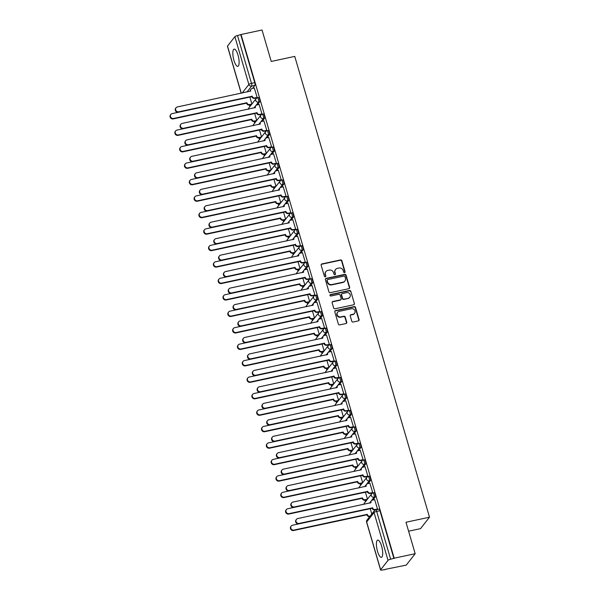 <?xml version="1.0" encoding="UTF-8"?>
<svg xmlns="http://www.w3.org/2000/svg" width="600" height="600" viewBox="0 0 600 600"><rect width="100%" height="100%" fill="white"/><g stroke="black" fill="none" stroke-linecap="round" stroke-linejoin="round"><path stroke-width="0.9" d="M344.565 272.625A0.772 0.72 38.1 0 0 345.082 271.748L341.858 260.737A1.11 1.028 38.1 0 0 340.522 259.928L321.885 263.925A1.11 1.028 38.1 0 0 321.15 265.185L324.368 276.188A0.772 0.72 38.1 0 0 325.702 276.51A0.772 0.72 38.1 0 0 325.822 275.88L325.403 274.455A3.548 3.292 38.1 0 1 327.75 270.428L329.303 270.097A3.548 3.292 38.1 0 1 333.585 272.7L333.998 274.125A0.772 0.72 38.1 0 0 335.332 274.447A0.772 0.72 38.1 0 0 335.452 273.81L335.032 272.385A3.548 3.292 38.1 0 1 337.38 268.358L338.933 268.028A3.548 3.292 38.1 0 1 343.215 270.63L343.627 272.055A0.772 0.72 38.1 0 0 344.565 272.625M344.805 272.528A0.772 0.72 38.1 0 0 344.82 272.077L341.603 261.067A1.11 1.028 38.1 0 0 340.26 260.257L321.623 264.255A1.11 1.028 38.1 0 0 321.202 264.457M325.545 276.66A0.772 0.72 38.1 0 0 325.56 276.21L325.403 274.455M335.175 274.59A0.772 0.72 38.1 0 0 335.19 274.147L335.032 272.385M381.585 546.112A8.812 2.61 -102.1 0 0 377.7 540.097A8.812 2.61 -102.1 0 0 377.513 551.31A8.812 2.61 -102.1 0 0 381.397 557.332A8.812 2.61 -102.1 0 0 381.585 546.112M238.013 55.133A8.812 2.61 -102.1 0 0 234.127 49.117A8.812 2.61 -102.1 0 0 233.94 60.33A8.812 2.61 -102.1 0 0 237.825 66.345A8.812 2.61 -102.1 0 0 238.013 55.133M351.78 321.202A1.11 1.028 38.1 0 0 353.123 322.013L358.35 320.888A1.11 1.028 38.1 0 0 359.085 319.635L355.507 307.41A1.11 1.028 38.1 0 0 354.173 306.593L335.528 310.597A1.11 1.028 38.1 0 0 334.8 311.85L338.37 324.075A1.11 1.028 38.1 0 0 339.712 324.892L346.028 323.535A1.11 1.028 38.1 0 0 346.763 322.275L345.233 317.048A1.11 1.028 38.1 0 0 343.89 316.23L340.763 316.905A2.963 2.752 38.1 0 1 337.612 312.3A2.963 2.752 38.1 0 1 339.142 311.362L351.413 308.73A2.963 2.752 38.1 0 1 354.555 313.327A2.963 2.752 38.1 0 1 353.032 314.272L350.985 314.707A1.11 1.028 38.1 0 0 350.25 315.968L351.78 321.202M241.042 34.508L262.035 30L271.237 61.455L294.757 56.4L429.502 517.2L405.982 522.248L415.178 553.702L394.185 558.202L241.042 34.508L237.517 35.543L251.498 83.347A2.257 0.667 77.9 0 1 251.587 86.13L246.983 92.01M348.93 288.675A1.11 1.028 38.1 0 0 349.657 287.415L346.087 275.19A1.11 1.028 38.1 0 0 344.745 274.373L326.108 278.377A1.11 1.028 38.1 0 0 325.38 279.63L328.95 291.855A1.11 1.028 38.1 0 0 330.293 292.673L348.93 288.675M350.798 291.3L354.375 303.525A1.11 1.028 38.1 0 1 353.64 304.785L335.002 308.782A1.11 1.028 38.1 0 1 333.66 307.965L332.13 302.737A1.11 1.028 38.1 0 1 332.865 301.478L340.425 299.858A1.11 1.028 38.1 0 0 341.16 298.597L340.14 295.125A1.11 1.028 38.1 0 0 338.805 294.315L330.938 296.002A0.772 0.72 38.1 0 1 330.112 294.795A0.772 0.72 38.1 0 1 330.51 294.555L349.455 290.483A1.11 1.028 38.1 0 1 350.798 291.3L354.375 303.525M415.178 553.702L406.23 565.125L385.162 569.37M249.36 104.977L249.847 106.642M254.175 121.44L254.663 123.105M258.99 137.903L259.478 139.567M263.805 154.373L264.293 156.038M270.772 170.37L268.597 170.843L269.108 172.5M273.435 187.297L273.923 188.962M278.25 203.76L278.737 205.425M285.218 219.765L283.043 220.23L283.553 221.895M287.88 236.692L288.368 238.358M292.695 253.155L293.183 254.82M297.51 269.625L297.99 271.29M302.317 286.087L302.805 287.752M309.293 302.085L307.11 302.558L307.62 304.215M311.947 319.013L312.435 320.678M316.763 335.483L317.25 337.147M323.73 351.48L321.555 351.952L322.065 353.61M326.392 368.407L326.88 370.072M333.36 384.412L331.185 384.877L331.695 386.543M336.022 401.34L336.51 403.005M340.837 417.803L341.325 419.467M345.653 434.265L346.14 435.93M350.468 450.735L350.955 452.4M357.435 466.732L355.26 467.205L355.77 468.862M360.097 483.66L360.585 485.325M364.913 500.123L365.4 501.787M408.6 531.195L420.555 528.63L429.502 517.2M394.185 558.202L390.653 559.237A2.257 0.517 163.7 0 0 388.028 560.362L380.64 569.79A2.257 0.517 163.7 0 0 380.58 569.97A2.257 0.517 163.7 0 0 382.23 570L385.237 569.632M240.788 34.838L254.767 82.65A2.257 0.667 77.9 0 1 254.858 85.425L252.525 88.41M241.178 93.255L227.438 46.267A2.257 0.517 -16.3 0 1 227.498 46.088L234.885 36.66A2.257 0.517 -16.3 0 1 237.517 35.543M256.74 97.852L257.153 97.433L254.295 88.028M261.555 114.315L261.968 113.895L259.11 104.498M266.37 130.778L266.782 130.358L263.925 120.96M271.185 147.24L271.597 146.82L268.74 137.422M276 163.71L276.413 163.29L273.555 153.892M280.808 180.172L281.228 179.752L278.37 170.355M285.623 196.635L286.043 196.215L283.185 186.817M290.438 213.105L290.858 212.678L288 203.28M295.252 229.567L295.673 229.147L292.815 219.75M300.067 246.03L300.487 245.61L297.63 236.212M304.882 262.493L305.295 262.072L302.445 252.675M309.697 278.962L310.11 278.543L307.26 269.145M314.513 295.425L314.925 295.005L312.067 285.608M319.327 311.888L319.74 311.468L316.882 302.07M324.142 328.358L324.555 327.93L321.697 318.532M328.957 344.82L329.37 344.4L326.513 335.002M333.772 361.282L334.185 360.862L331.327 351.465M338.587 377.745L339 377.325L336.142 367.928M343.403 394.215L343.815 393.795L340.957 384.39M348.218 410.678L348.63 410.257L345.772 400.86M353.032 427.14L353.445 426.72L350.587 417.322M357.847 443.603L358.26 443.183L355.403 433.785M362.663 460.072L363.075 459.653L360.218 450.255M367.47 476.535L367.89 476.115L365.032 466.717M372.285 492.998L372.705 492.577L369.847 483.18M377.1 509.467L377.52 509.04L374.663 499.643M372.832 493.065A2.257 0.667 77.9 0 1 372.975 492.967L374.138 492.72A2.257 0.667 -102.1 0 1 375.202 494.52A2.257 0.667 -102.1 0 1 375.225 497.04L372.885 500.025M374.76 499.62L372.51 500.107A2.257 2.093 38.1 0 0 371.355 500.827L371.01 501.255A2.257 2.093 -141.9 0 0 370.635 502.92L370.612 502.928M368.017 476.603A2.257 0.667 77.9 0 1 368.16 476.505L369.322 476.257A2.257 0.667 -102.1 0 1 370.388 478.058A2.257 0.667 -102.1 0 1 370.41 480.577L368.07 483.562M365.82 486.435L365.798 486.457A2.257 2.093 -141.9 0 1 366.195 484.793L366.54 484.357A2.257 2.093 38.1 0 0 366.21 486.202L292.935 502.095A2.595 2.407 38.1 0 0 291.585 505.8A2.595 2.407 38.1 0 0 294.36 506.947L367.718 491.377A2.257 2.093 38.1 0 0 370.447 493.035L370.11 493.47A2.257 2.093 -141.9 0 1 367.38 491.812L294.022 507.382A2.595 2.407 -141.9 0 1 291.263 503.355L291.6 502.92M363.202 460.14A2.257 0.667 77.9 0 1 363.345 460.043L364.507 459.787A2.257 0.667 -102.1 0 1 365.572 461.595A2.257 0.667 -102.1 0 1 365.595 464.107L363.255 467.1M365.13 466.695L362.888 467.175A2.257 2.093 38.1 0 0 361.725 467.895L361.388 468.33A2.257 2.093 -141.9 0 0 361.005 469.995L360.983 469.995M358.388 443.67A2.257 0.667 77.9 0 1 358.53 443.572L359.692 443.325A2.257 0.667 -102.1 0 1 360.757 445.132A2.257 0.667 -102.1 0 1 360.78 447.645L358.44 450.63M356.19 453.51L356.175 453.533A2.257 2.093 -141.9 0 1 356.572 451.86L356.91 451.433A2.257 2.093 38.1 0 0 356.58 453.278L283.312 469.17A2.595 2.407 38.1 0 0 281.955 472.875A2.595 2.407 38.1 0 0 284.73 474.022L358.087 458.445A2.257 2.093 38.1 0 0 360.817 460.103L360.48 460.537A2.257 2.093 -141.9 0 1 357.75 458.88L284.392 474.457A2.595 2.407 -141.9 0 1 281.632 470.423L281.97 469.995M353.572 427.207A2.257 0.667 77.9 0 1 353.715 427.11L354.877 426.862A2.257 0.667 -102.1 0 1 355.942 428.662A2.257 0.667 -102.1 0 1 355.965 431.183L353.625 434.168M351.375 437.048L351.36 437.07A2.257 2.093 -141.9 0 1 351.757 435.397L352.095 434.963A2.257 2.093 38.1 0 0 351.765 436.815L278.498 452.7A2.595 2.407 38.1 0 0 277.14 456.405A2.595 2.407 38.1 0 0 279.915 457.56L353.272 441.982A2.257 2.093 38.1 0 0 356.002 443.64L355.665 444.075A2.257 2.093 -141.9 0 1 352.935 442.418L279.577 457.987A2.595 2.407 -141.9 0 1 276.817 453.96L277.163 453.525M348.757 410.745A2.257 0.667 77.9 0 1 348.9 410.647L350.062 410.4A2.257 0.667 -102.1 0 1 351.127 412.2A2.257 0.667 -102.1 0 1 351.15 414.72L348.81 417.705M343.942 394.283A2.257 0.667 77.9 0 1 344.085 394.185L345.248 393.93A2.257 0.667 -102.1 0 1 346.312 395.737A2.257 0.667 -102.1 0 1 346.335 398.25L344.002 401.243M341.745 404.115L341.73 404.138A2.257 2.093 -141.9 0 1 342.127 402.472L342.465 402.037A2.257 2.093 38.1 0 0 342.135 403.882L268.868 419.775A2.595 2.407 38.1 0 0 267.51 423.48A2.595 2.407 38.1 0 0 270.285 424.627L343.642 409.058A2.257 2.093 38.1 0 0 346.373 410.715L346.035 411.143A2.257 2.093 -141.9 0 1 343.305 409.485L269.947 425.062A2.595 2.407 -141.9 0 1 267.188 421.035L267.532 420.6M339.127 377.812A2.257 0.667 77.9 0 1 339.27 377.715L340.433 377.468A2.257 0.667 -102.1 0 1 341.498 379.267A2.257 0.667 -102.1 0 1 341.52 381.788L339.188 384.772M334.312 361.35A2.257 0.667 77.9 0 1 334.455 361.252L335.618 361.005A2.257 0.667 -102.1 0 1 336.683 362.805A2.257 0.667 -102.1 0 1 336.712 365.325L334.373 368.31M329.498 344.888A2.257 0.667 77.9 0 1 329.64 344.79L330.803 344.543A2.257 0.667 -102.1 0 1 331.868 346.343A2.257 0.667 -102.1 0 1 331.897 348.862L329.558 351.847M327.3 354.72L327.285 354.743A2.257 2.093 -141.9 0 1 327.683 353.077L328.02 352.642A2.257 2.093 38.1 0 0 327.69 354.487L254.423 370.38A2.595 2.407 38.1 0 0 253.065 374.085A2.595 2.407 38.1 0 0 255.84 375.233L329.205 359.663A2.257 2.093 38.1 0 0 331.928 361.32L331.59 361.755A2.257 2.093 -141.9 0 1 328.86 360.09L255.502 375.668A2.595 2.407 -141.9 0 1 252.75 371.64L253.087 371.205M324.683 328.425A2.257 0.667 77.9 0 1 324.825 328.32L325.987 328.072A2.257 0.667 -102.1 0 1 327.053 329.88A2.257 0.667 -102.1 0 1 327.082 332.392L324.743 335.377M319.868 311.955A2.257 0.667 77.9 0 1 320.01 311.858L321.173 311.61A2.257 0.667 -102.1 0 1 322.237 313.41A2.257 0.667 -102.1 0 1 322.267 315.93L319.928 318.915M317.67 321.795L317.655 321.817A2.257 2.093 -141.9 0 1 318.053 320.145L318.39 319.71A2.257 2.093 38.1 0 0 318.06 321.562L244.792 337.447A2.595 2.407 38.1 0 0 243.435 341.153A2.595 2.407 38.1 0 0 246.21 342.308L319.575 326.73A2.257 2.093 38.1 0 0 322.298 328.388L321.96 328.822A2.257 2.093 -141.9 0 1 319.23 327.165L245.873 342.735A2.595 2.407 -141.9 0 1 243.12 338.707L243.458 338.272M315.053 295.493A2.257 0.667 77.9 0 1 315.202 295.395L316.358 295.147A2.257 0.667 -102.1 0 1 317.423 296.947A2.257 0.667 -102.1 0 1 317.452 299.468L315.112 302.452M310.237 279.03A2.257 0.667 77.9 0 1 310.388 278.933L311.543 278.678A2.257 0.667 -102.1 0 1 312.615 280.485A2.257 0.667 -102.1 0 1 312.638 282.998L310.298 285.99M305.43 262.56A2.257 0.667 77.9 0 1 305.572 262.462L306.728 262.215A2.257 0.667 -102.1 0 1 307.8 264.022A2.257 0.667 -102.1 0 1 307.822 266.535L305.483 269.52M307.358 269.123L305.108 269.603A2.257 2.093 38.1 0 0 303.945 270.322L303.608 270.75A2.257 2.093 -141.9 0 0 303.233 272.415L303.21 272.423M300.615 246.097A2.257 0.667 77.9 0 1 300.757 246L301.913 245.752A2.257 0.667 -102.1 0 1 302.985 247.553A2.257 0.667 -102.1 0 1 303.007 250.072L300.668 253.058M302.543 252.653L300.293 253.14A2.257 2.093 38.1 0 0 299.13 253.853L298.793 254.288A2.257 2.093 -141.9 0 0 298.418 255.952L298.395 255.96M295.8 229.635A2.257 0.667 77.9 0 1 295.942 229.538L297.097 229.29A2.257 0.667 -102.1 0 1 298.17 231.09A2.257 0.667 -102.1 0 1 298.192 233.61L295.853 236.595M293.603 239.468L293.58 239.49A2.257 2.093 -141.9 0 1 293.978 237.825L294.322 237.39A2.257 2.093 38.1 0 0 293.985 239.235L220.718 255.127A2.595 2.407 38.1 0 0 219.36 258.832A2.595 2.407 38.1 0 0 222.142 259.98L295.5 244.41A2.257 2.093 38.1 0 0 298.23 246.067L297.885 246.502A2.257 2.093 -141.9 0 1 295.163 244.837L221.798 260.415A2.595 2.407 -141.9 0 1 219.045 256.388L219.382 255.952M290.985 213.173A2.257 0.667 77.9 0 1 291.127 213.075L292.29 212.82A2.257 0.667 -102.1 0 1 293.355 214.627A2.257 0.667 -102.1 0 1 293.377 217.14L291.038 220.125M292.913 219.728L290.663 220.208A2.257 2.093 38.1 0 0 289.507 220.928L289.163 221.362A2.257 2.093 -141.9 0 0 288.788 223.02L288.765 223.028M286.17 196.702A2.257 0.667 77.9 0 1 286.312 196.605L287.475 196.358A2.257 0.667 -102.1 0 1 288.54 198.157A2.257 0.667 -102.1 0 1 288.562 200.678L286.222 203.663M288.097 203.257L285.847 203.745A2.257 2.093 38.1 0 0 284.692 204.465L284.347 204.892A2.257 2.093 -141.9 0 0 283.972 206.558L283.95 206.565M281.355 180.24A2.257 0.667 77.9 0 1 281.498 180.142L282.66 179.895A2.257 0.667 -102.1 0 1 283.725 181.695A2.257 0.667 -102.1 0 1 283.748 184.215L281.407 187.2M279.157 190.072L279.135 190.095A2.257 2.093 -141.9 0 1 279.532 188.43L279.877 187.995A2.257 2.093 38.1 0 0 279.548 189.84L206.272 205.733A2.595 2.407 38.1 0 0 204.923 209.438A2.595 2.407 38.1 0 0 207.697 210.593L281.055 195.015A2.257 2.093 38.1 0 0 283.785 196.673L283.447 197.108A2.257 2.093 -141.9 0 1 280.718 195.45L207.36 211.02A2.595 2.407 -141.9 0 1 204.6 206.993L204.938 206.558M276.54 163.778A2.257 0.667 77.9 0 1 276.683 163.68L277.845 163.425A2.257 0.667 -102.1 0 1 278.91 165.233A2.257 0.667 -102.1 0 1 278.933 167.745L276.593 170.738M278.468 170.333L276.225 170.812A2.257 2.093 38.1 0 0 275.062 171.532L274.725 171.968A2.257 2.093 -141.9 0 0 274.343 173.632L274.327 173.632M271.725 147.308A2.257 0.667 77.9 0 1 271.868 147.21L273.03 146.962A2.257 0.667 -102.1 0 1 274.095 148.77A2.257 0.667 -102.1 0 1 274.118 151.282L271.778 154.267M269.528 157.148L269.513 157.17A2.257 2.093 -141.9 0 1 269.91 155.498L270.248 155.07A2.257 2.093 38.1 0 0 269.918 156.915L196.65 172.808A2.595 2.407 38.1 0 0 195.292 176.512A2.595 2.407 38.1 0 0 198.067 177.66L271.425 162.083A2.257 2.093 38.1 0 0 274.155 163.74L273.817 164.175A2.257 2.093 -141.9 0 1 271.087 162.517L197.73 178.095A2.595 2.407 -141.9 0 1 194.97 174.06L195.315 173.632M266.91 130.845A2.257 0.667 77.9 0 1 267.053 130.748L268.215 130.5A2.257 0.667 -102.1 0 1 269.28 132.3A2.257 0.667 -102.1 0 1 269.303 134.82L266.962 137.805M264.712 140.685L264.697 140.708A2.257 2.093 -141.9 0 1 265.095 139.035L265.433 138.6A2.257 2.093 38.1 0 0 265.103 140.453L191.835 156.337A2.595 2.407 38.1 0 0 190.477 160.042A2.595 2.407 38.1 0 0 193.252 161.197L266.61 145.62A2.257 2.093 38.1 0 0 269.34 147.278L269.002 147.712A2.257 2.093 -141.9 0 1 266.272 146.055L192.915 161.625A2.595 2.407 -141.9 0 1 190.155 157.597L190.5 157.163M262.095 114.382A2.257 0.667 77.9 0 1 262.237 114.285L263.4 114.038A2.257 0.667 -102.1 0 1 264.465 115.837A2.257 0.667 -102.1 0 1 264.487 118.358L262.147 121.343M257.28 97.92A2.257 0.667 77.9 0 1 257.423 97.823L258.585 97.567A2.257 0.667 -102.1 0 1 259.65 99.375A2.257 0.667 -102.1 0 1 259.673 101.887L257.34 104.88M255.083 107.752L255.067 107.775A2.257 2.093 -141.9 0 1 255.465 106.11L255.803 105.675A2.257 2.093 38.1 0 0 255.472 107.52L182.205 123.413A2.595 2.407 38.1 0 0 180.847 127.118A2.595 2.407 38.1 0 0 183.623 128.265L256.98 112.695A2.257 2.093 38.1 0 0 259.71 114.352L259.373 114.78A2.257 2.093 -141.9 0 1 256.642 113.123L183.285 128.7A2.595 2.407 -141.9 0 1 180.525 124.672L180.87 124.238M251.91 104.01L249.833 96.922M393.923 558.54L379.942 510.728A2.257 0.667 -102.1 0 0 378.952 509.183L375.675 509.888A2.257 0.667 77.9 0 1 376.673 511.433L390.653 559.237M256.725 120.472L254.647 113.385M261.54 136.935L259.462 129.847M266.355 153.405L264.278 146.31M271.17 169.868L269.093 162.78M275.985 186.33L273.907 179.243M280.8 202.8L278.722 195.705M285.615 219.263L283.538 212.175M290.423 235.725L288.353 228.638M295.237 252.188L293.168 245.1M300.053 268.657L297.983 261.562M304.868 285.12L302.798 278.032M309.683 301.582L307.612 294.495M314.498 318.053L312.428 310.957M319.312 334.515L317.243 327.42M324.127 350.978L322.058 343.89M328.942 367.44L326.873 360.353M333.757 383.91L331.688 376.815M338.572 400.373L336.495 393.285M343.388 416.835L341.31 409.748M348.202 433.298L346.125 426.21M353.017 449.768L350.94 442.673M357.832 466.23L355.755 459.143M362.647 482.692L360.57 475.605M367.462 499.162L365.385 492.067M371.798 513.99L370.2 508.537M335.55 269.49L335.295 269.82A3.548 3.292 38.1 0 0 334.77 272.722M325.92 271.553L325.665 271.89A3.548 3.292 38.1 0 0 325.14 274.785M349.35 288.472A1.11 1.028 38.1 0 0 349.403 287.745L345.825 275.52A1.11 1.028 38.1 0 0 344.49 274.71L325.853 278.707A1.11 1.028 38.1 0 0 325.425 278.91M344.97 276.638A0.772 0.72 38.1 0 0 344.032 276.067L327.675 279.585A0.772 0.72 38.1 0 0 327.157 280.462L327.6 281.962A3.548 3.292 38.1 0 0 331.882 284.565L343.065 282.165A3.548 3.292 38.1 0 0 345.413 278.145L344.97 276.638M327.278 279.825L327.015 280.163A0.772 0.72 38.1 0 0 326.903 280.793L327.157 280.462M344.888 281.04L344.625 281.377A3.548 3.292 38.1 0 1 342.803 282.502L331.62 284.903A3.548 3.292 38.1 0 1 327.337 282.3L326.903 280.793M354.06 304.582A1.11 1.028 38.1 0 0 354.112 303.855M340.995 299.505L340.733 299.835A1.11 1.028 38.1 0 1 340.163 300.188L332.603 301.808A1.11 1.028 38.1 0 0 332.183 302.01M350.535 291.63A1.11 1.028 38.1 0 0 349.2 290.82L330.248 294.885A0.772 0.72 38.1 0 0 330.007 294.983M348.27 298.17A2.963 2.752 38.1 0 0 349.815 293.94A2.963 2.752 38.1 0 0 346.65 292.627L342.322 293.558A1.11 1.028 38.1 0 0 341.595 294.817L342.608 298.282A1.11 1.028 38.1 0 0 343.942 299.1L348.007 298.507A2.963 2.752 38.1 0 0 349.53 297.562L349.793 297.233M341.752 293.91L341.49 294.24A1.11 1.028 38.1 0 0 341.332 295.147L341.595 294.817M348.007 298.507L343.68 299.43A1.11 1.028 38.1 0 1 342.345 298.62L341.332 295.147M354.555 313.327L354.293 313.665A2.963 2.752 38.1 0 1 352.77 314.603L350.722 315.045A1.11 1.028 38.1 0 0 350.303 315.24M337.612 312.3L337.35 312.638A2.963 2.752 38.1 0 0 340.5 317.235L340.763 316.905M346.447 323.332A1.11 1.028 38.1 0 0 346.5 322.612L344.97 317.377A1.11 1.028 38.1 0 0 343.627 316.567L340.5 317.235M358.77 320.692A1.11 1.028 38.1 0 0 358.822 319.965L355.245 307.74A1.11 1.028 38.1 0 0 353.91 306.93L335.272 310.928A1.11 1.028 38.1 0 0 334.853 311.13M251.513 104.512L249.337 104.977A2.257 2.093 -141.9 0 1 246.608 103.32L246.952 102.892A2.257 2.093 38.1 0 0 249.675 104.55L251.85 104.078M245.475 97.852L172.17 113.61A2.595 2.407 38.1 0 0 170.812 117.315A2.595 2.407 38.1 0 0 173.587 118.462L246.9 102.727M246.562 103.163L173.25 118.898A2.595 2.407 -141.9 0 1 170.498 114.87L170.835 114.435M254.4 88.012L252.15 88.492A2.257 2.093 38.1 0 0 250.657 91.058L177.39 106.95A2.595 2.407 38.1 0 0 176.032 110.648A2.595 2.407 38.1 0 0 178.808 111.802L252.173 96.225A2.257 2.093 38.1 0 0 254.895 97.882L254.558 98.317A2.257 2.093 -141.9 0 1 251.827 96.66L178.47 112.238A2.595 2.407 -141.9 0 1 175.71 108.203L176.055 107.775M256.837 97.83L254.558 98.317M250.275 91.305A2.257 2.093 -141.9 0 1 250.65 89.64L250.987 89.213M257.145 97.403L254.895 97.882M252.12 96.067L251.782 96.502M256.327 120.975L254.153 121.448A2.257 2.093 -141.9 0 1 251.423 119.79L251.767 119.355A2.257 2.093 38.1 0 0 254.49 121.012L256.665 120.547M250.29 114.323L176.985 130.072A2.595 2.407 38.1 0 0 175.627 133.778A2.595 2.407 38.1 0 0 178.403 134.925L251.715 119.198M251.377 119.632L178.065 135.36A2.595 2.407 -141.9 0 1 175.312 131.333L175.65 130.898M261.142 137.445L258.968 137.91A2.257 2.093 -141.9 0 1 256.237 136.252L256.575 135.817A2.257 2.093 38.1 0 0 259.305 137.475L261.48 137.01M255.105 130.785L181.8 146.535A2.595 2.407 38.1 0 0 180.442 150.24A2.595 2.407 38.1 0 0 183.218 151.395L256.53 135.66M256.192 136.095L182.88 151.83A2.595 2.407 -141.9 0 1 180.12 147.795L180.465 147.36M261.653 114.292L259.373 114.78M259.215 104.475L256.965 104.955A2.257 2.093 38.1 0 0 255.803 105.675M261.96 113.865L259.71 114.352M256.935 112.53L256.597 112.965M264.03 120.938L261.78 121.417A2.257 2.093 38.1 0 0 260.288 123.983L187.02 139.875A2.595 2.407 38.1 0 0 185.663 143.58A2.595 2.407 38.1 0 0 188.438 144.727L261.795 129.157A2.257 2.093 38.1 0 0 264.525 130.815L264.188 131.25A2.257 2.093 -141.9 0 1 261.457 129.593L188.1 145.163A2.595 2.407 -141.9 0 1 185.34 141.135L185.685 140.7M266.468 130.755L264.188 131.25M259.905 124.238A2.257 2.093 -141.9 0 1 260.28 122.573L260.618 122.137M266.775 130.335L264.525 130.815M261.75 129L261.413 129.428M265.957 153.907L263.782 154.373A2.257 2.093 -141.9 0 1 261.053 152.715L261.39 152.28A2.257 2.093 38.1 0 0 264.12 153.945L266.295 153.472M259.92 147.248L186.615 163.005A2.595 2.407 38.1 0 0 185.257 166.71A2.595 2.407 38.1 0 0 188.032 167.858L261.345 152.123M261.007 152.558L187.695 168.292A2.595 2.407 -141.9 0 1 184.935 164.257L185.28 163.83M268.935 170.407L268.597 170.843A2.257 2.093 -141.9 0 1 265.868 169.178L266.205 168.75A2.257 2.093 38.1 0 0 268.935 170.407L271.11 169.942M264.735 163.71L191.43 179.468A2.595 2.407 38.1 0 0 190.072 183.172A2.595 2.407 38.1 0 0 192.847 184.32L266.16 168.593M265.822 169.02L192.51 184.755A2.595 2.407 -141.9 0 1 189.75 180.727L190.095 180.292M275.587 186.84L273.413 187.305A2.257 2.093 -141.9 0 1 270.683 185.648L271.02 185.212A2.257 2.093 38.1 0 0 273.75 186.87L275.925 186.405M269.55 180.18L196.245 195.93A2.595 2.407 38.1 0 0 194.888 199.635A2.595 2.407 38.1 0 0 197.663 200.79L270.975 185.055M270.638 185.49L197.325 201.218A2.595 2.407 -141.9 0 1 194.565 197.19L194.91 196.755M271.282 147.225L269.002 147.712M268.845 137.4L266.595 137.887A2.257 2.093 38.1 0 0 265.433 138.6M271.59 146.797L269.34 147.278M266.565 145.462L266.228 145.898M276.097 163.688L273.817 164.175M273.66 153.87L271.41 154.35A2.257 2.093 38.1 0 0 270.248 155.07M276.405 163.26L274.155 163.74M271.38 161.925L271.043 162.36M275.062 171.532A2.257 2.093 38.1 0 0 274.733 173.377L201.465 189.27A2.595 2.407 38.1 0 0 200.108 192.975A2.595 2.407 38.1 0 0 202.882 194.123L276.24 178.553A2.257 2.093 38.1 0 0 278.97 180.21L278.632 180.637A2.257 2.093 -141.9 0 1 275.903 178.98L202.545 194.558A2.595 2.407 -141.9 0 1 199.785 190.53L200.123 190.095M280.913 180.15L278.632 180.637M281.22 179.722L278.97 180.21M276.195 178.395L275.858 178.822M280.403 203.303L278.228 203.767A2.257 2.093 -141.9 0 1 275.498 202.11L275.835 201.675A2.257 2.093 38.1 0 0 278.565 203.333L280.74 202.868M274.365 196.642L201.06 212.4A2.595 2.407 38.1 0 0 199.702 216.097A2.595 2.407 38.1 0 0 202.478 217.252L275.79 201.517M275.452 201.952L202.14 217.688A2.595 2.407 -141.9 0 1 199.38 213.653L199.718 213.225M285.728 196.612L283.447 197.108M283.282 186.795L281.04 187.282A2.257 2.093 38.1 0 0 279.877 187.995M286.035 196.192L283.785 196.673M281.01 194.858L280.673 195.292M283.38 219.803L283.043 220.23A2.257 2.093 -141.9 0 1 280.312 218.572L280.65 218.145A2.257 2.093 38.1 0 0 283.38 219.803L285.555 219.33M279.18 213.105L205.868 228.862A2.595 2.407 38.1 0 0 204.517 232.567A2.595 2.407 38.1 0 0 207.292 233.715L280.605 217.98M280.267 218.415L206.955 234.15A2.595 2.407 -141.9 0 1 204.195 230.123L204.532 229.688M284.692 204.465A2.257 2.093 38.1 0 0 284.355 206.31L211.087 222.195A2.595 2.407 38.1 0 0 209.73 225.9A2.595 2.407 38.1 0 0 212.513 227.055L285.87 211.478A2.257 2.093 38.1 0 0 288.6 213.135L288.255 213.57A2.257 2.093 -141.9 0 1 285.532 211.913L212.167 227.49A2.595 2.407 -141.9 0 1 209.415 223.455L209.752 223.02M290.543 213.083L288.255 213.57M290.85 212.655L288.6 213.135M285.825 211.32L285.487 211.755M290.032 236.228L287.858 236.7A2.257 2.093 -141.9 0 1 285.127 235.042L285.465 234.608A2.257 2.093 38.1 0 0 288.195 236.265L290.37 235.8M283.995 229.575L210.683 245.325A2.595 2.407 38.1 0 0 209.333 249.03A2.595 2.407 38.1 0 0 212.108 250.178L285.42 234.45M285.082 234.877L211.763 250.612A2.595 2.407 -141.9 0 1 209.01 246.585L209.347 246.15M289.507 220.928A2.257 2.093 38.1 0 0 289.17 222.772L215.903 238.665A2.595 2.407 38.1 0 0 214.545 242.37A2.595 2.407 38.1 0 0 217.327 243.517L290.685 227.94A2.257 2.093 38.1 0 0 293.415 229.605L293.07 230.032A2.257 2.093 -141.9 0 1 290.347 228.375L216.983 243.952A2.595 2.407 -141.9 0 1 214.23 239.925L214.567 239.49M295.358 229.545L293.07 230.032M295.665 229.118L293.415 229.605M290.64 227.782L290.303 228.218M294.847 252.697L292.665 253.163A2.257 2.093 -141.9 0 1 289.942 251.505L290.28 251.07A2.257 2.093 38.1 0 0 293.01 252.728L295.185 252.263M288.81 246.038L215.498 261.788A2.595 2.407 38.1 0 0 214.14 265.493A2.595 2.407 38.1 0 0 216.923 266.647L290.235 250.913M289.897 251.347L216.577 267.075A2.595 2.407 -141.9 0 1 213.825 263.048L214.163 262.612M300.173 246.007L297.885 246.502M297.728 236.19L295.478 236.67A2.257 2.093 38.1 0 0 294.322 237.39M300.472 245.58L298.23 246.067M295.455 244.252L295.118 244.68M299.663 269.16L297.48 269.625A2.257 2.093 -141.9 0 1 294.757 267.968L295.095 267.532A2.257 2.093 38.1 0 0 297.825 269.19L300 268.725M293.625 262.5L220.312 278.257A2.595 2.407 38.1 0 0 218.955 281.962A2.595 2.407 38.1 0 0 221.737 283.11L295.05 267.375M294.712 267.81L221.392 283.545A2.595 2.407 -141.9 0 1 218.64 279.51L218.978 279.082M299.13 253.853A2.257 2.093 38.1 0 0 298.8 255.697L225.532 271.59A2.595 2.407 38.1 0 0 224.175 275.295A2.595 2.407 38.1 0 0 226.958 276.45L300.315 260.873A2.257 2.093 38.1 0 0 303.045 262.53L302.7 262.965A2.257 2.093 -141.9 0 1 299.978 261.308L226.612 276.877A2.595 2.407 -141.9 0 1 223.86 272.85L224.197 272.415M304.987 262.478L302.7 262.965M305.288 262.05L303.045 262.53M300.27 260.715L299.933 261.15M304.478 285.623L302.295 286.087A2.257 2.093 -141.9 0 1 299.572 284.43L299.91 284.002A2.257 2.093 38.1 0 0 302.64 285.66L304.815 285.188M298.44 278.962L225.127 294.72A2.595 2.407 38.1 0 0 223.77 298.425A2.595 2.407 38.1 0 0 226.553 299.572L299.865 283.845M299.528 284.272L226.208 300.007A2.595 2.407 -141.9 0 1 223.455 295.98L223.792 295.545M303.945 270.322A2.257 2.093 38.1 0 0 303.615 272.168L230.347 288.06A2.595 2.407 38.1 0 0 228.99 291.765A2.595 2.407 38.1 0 0 231.765 292.913L305.13 277.335A2.257 2.093 38.1 0 0 307.86 278.993L307.515 279.428A2.257 2.093 -141.9 0 1 304.793 277.77L231.428 293.347A2.595 2.407 -141.9 0 1 228.675 289.312L229.013 288.885M309.803 278.94L307.515 279.428M310.103 278.513L307.86 278.993M305.085 277.178L304.74 277.612M307.455 302.123L307.11 302.558A2.257 2.093 -141.9 0 1 304.388 300.9L304.725 300.465A2.257 2.093 38.1 0 0 307.455 302.123L309.63 301.657M303.255 295.433L229.942 311.183A2.595 2.407 38.1 0 0 228.585 314.888A2.595 2.407 38.1 0 0 231.36 316.043L304.68 300.308M304.343 300.743L231.022 316.47A2.595 2.407 -141.9 0 1 228.27 312.442L228.608 312.007M312.173 285.585L309.923 286.065A2.257 2.093 38.1 0 0 308.43 288.63L235.163 304.522A2.595 2.407 38.1 0 0 233.805 308.228A2.595 2.407 38.1 0 0 236.58 309.375L309.945 293.805A2.257 2.093 38.1 0 0 312.668 295.462L312.33 295.89A2.257 2.093 -141.9 0 1 309.608 294.233L236.243 309.81A2.595 2.407 -141.9 0 1 233.49 305.782L233.827 305.347M314.618 295.403L312.33 295.89M308.048 288.877A2.257 2.093 -141.9 0 1 308.423 287.22L308.76 286.785M314.918 294.975L312.668 295.462M309.9 293.64L309.555 294.075M314.108 318.555L311.925 319.02A2.257 2.093 -141.9 0 1 309.202 317.362L309.54 316.928A2.257 2.093 38.1 0 0 312.263 318.585L314.445 318.12M308.07 311.895L234.757 327.645A2.595 2.407 38.1 0 0 233.4 331.35A2.595 2.407 38.1 0 0 236.175 332.505L309.495 316.77M309.15 317.205L235.837 332.94A2.595 2.407 -141.9 0 1 233.085 328.905L233.423 328.478M316.987 302.048L314.737 302.535A2.257 2.093 38.1 0 0 313.245 305.093L239.978 320.985A2.595 2.407 38.1 0 0 238.62 324.69A2.595 2.407 38.1 0 0 241.395 325.837L314.76 310.267A2.257 2.093 38.1 0 0 317.483 311.925L317.145 312.36A2.257 2.093 -141.9 0 1 314.423 310.702L241.058 326.272A2.595 2.407 -141.9 0 1 238.305 322.245L238.642 321.81M319.433 311.865L317.145 312.36M312.862 305.347A2.257 2.093 -141.9 0 1 313.237 303.683L313.575 303.248M319.733 311.445L317.483 311.925M314.715 310.11L314.37 310.538M318.915 335.017L316.74 335.483A2.257 2.093 -141.9 0 1 314.017 333.825L314.355 333.39A2.257 2.093 38.1 0 0 317.077 335.055L319.26 334.582M312.885 328.358L239.572 344.115A2.595 2.407 38.1 0 0 238.215 347.82A2.595 2.407 38.1 0 0 240.99 348.968L314.31 333.233M313.965 333.668L240.653 349.403A2.595 2.407 -141.9 0 1 237.9 345.375L238.237 344.94M324.248 328.335L321.96 328.822M321.803 318.51L319.553 318.998A2.257 2.093 38.1 0 0 318.39 319.71M324.548 327.907L322.298 328.388M319.53 326.572L319.185 327.007M321.892 351.517L321.555 351.952A2.257 2.093 -141.9 0 1 318.832 350.295L319.17 349.86A2.257 2.093 38.1 0 0 321.892 351.517L324.075 351.053M317.692 344.82L244.388 360.577A2.595 2.407 38.1 0 0 243.03 364.282A2.595 2.407 38.1 0 0 245.805 365.43L319.125 349.702M318.78 350.13L245.468 365.865A2.595 2.407 -141.9 0 1 242.715 361.837L243.053 361.403M326.618 334.98L324.368 335.46A2.257 2.093 38.1 0 0 322.875 338.025L249.608 353.918A2.595 2.407 38.1 0 0 248.25 357.623A2.595 2.407 38.1 0 0 251.025 358.77L324.39 343.192A2.257 2.093 38.1 0 0 327.112 344.85L326.775 345.285A2.257 2.093 -141.9 0 1 324.045 343.627L250.688 359.205A2.595 2.407 -141.9 0 1 247.935 355.17L248.272 354.743M329.062 344.798L326.775 345.285M322.493 338.272A2.257 2.093 -141.9 0 1 322.868 336.608L323.205 336.18M329.362 344.37L327.112 344.85M324.345 343.035L324 343.47M328.545 367.95L326.37 368.415A2.257 2.093 -141.9 0 1 323.64 366.757L323.985 366.322A2.257 2.093 38.1 0 0 326.707 367.98L328.89 367.515M322.507 361.29L249.202 377.04A2.595 2.407 38.1 0 0 247.845 380.745A2.595 2.407 38.1 0 0 250.62 381.9L323.94 366.165M323.595 366.6L250.282 382.327A2.595 2.407 -141.9 0 1 247.53 378.3L247.868 377.865M333.87 361.26L331.59 361.755M331.433 351.442L329.183 351.923A2.257 2.093 38.1 0 0 328.02 352.642M334.178 360.832L331.928 361.32M329.153 359.505L328.815 359.933M331.522 384.442L331.185 384.877A2.257 2.093 -141.9 0 1 328.455 383.22L328.8 382.785A2.257 2.093 38.1 0 0 331.522 384.442L333.705 383.978M327.322 377.752L254.017 393.51A2.595 2.407 38.1 0 0 252.66 397.215A2.595 2.407 38.1 0 0 255.435 398.362L328.748 382.627M328.41 383.062L255.097 398.798A2.595 2.407 -141.9 0 1 252.345 394.763L252.683 394.335M336.248 367.905L333.998 368.392A2.257 2.093 38.1 0 0 332.505 370.95L259.237 386.842A2.595 2.407 38.1 0 0 257.88 390.548A2.595 2.407 38.1 0 0 260.655 391.702L334.02 376.125A2.257 2.093 38.1 0 0 336.743 377.782L336.405 378.218A2.257 2.093 -141.9 0 1 333.675 376.56L260.317 392.13A2.595 2.407 -141.9 0 1 257.565 388.103L257.903 387.668M338.685 377.722L336.405 378.218M332.123 371.205A2.257 2.093 -141.9 0 1 332.498 369.54L332.835 369.105M338.993 377.303L336.743 377.782M333.968 375.968L333.63 376.403M338.175 400.875L336 401.34A2.257 2.093 -141.9 0 1 333.27 399.683L333.615 399.255A2.257 2.093 38.1 0 0 336.337 400.912L338.513 400.44M332.138 394.215L258.832 409.972A2.595 2.407 38.1 0 0 257.475 413.678A2.595 2.407 38.1 0 0 260.25 414.825L333.562 399.09M333.225 399.525L259.913 415.26A2.595 2.407 -141.9 0 1 257.16 411.232L257.498 410.798M341.062 384.375L338.812 384.855A2.257 2.093 38.1 0 0 337.32 387.42L264.053 403.312A2.595 2.407 38.1 0 0 262.695 407.01A2.595 2.407 38.1 0 0 265.47 408.165L338.835 392.588A2.257 2.093 38.1 0 0 341.558 394.245L341.22 394.68A2.257 2.093 -141.9 0 1 338.49 393.022L265.132 408.6A2.595 2.407 -141.9 0 1 262.373 404.565L262.718 404.138M343.5 394.192L341.22 394.68M336.938 387.668A2.257 2.093 -141.9 0 1 337.312 386.002L337.65 385.575M343.808 393.765L341.558 394.245M338.782 392.43L338.445 392.865M342.99 417.338L340.815 417.81A2.257 2.093 -141.9 0 1 338.085 416.153L338.43 415.717A2.257 2.093 38.1 0 0 341.153 417.375L343.327 416.91M336.952 410.685L263.647 426.435A2.595 2.407 38.1 0 0 262.29 430.14A2.595 2.407 38.1 0 0 265.065 431.287L338.377 415.56M338.04 415.995L264.728 431.722A2.595 2.407 -141.9 0 1 261.975 427.695L262.312 427.26M348.315 410.655L346.035 411.143M345.877 400.838L343.627 401.317A2.257 2.093 38.1 0 0 342.465 402.037M348.623 410.228L346.373 410.715M343.597 408.893L343.26 409.327M347.805 433.808L345.63 434.272A2.257 2.093 -141.9 0 1 342.9 432.615L343.237 432.18A2.257 2.093 38.1 0 0 345.968 433.838L348.142 433.373M341.767 427.147L268.462 442.897A2.595 2.407 38.1 0 0 267.105 446.603A2.595 2.407 38.1 0 0 269.88 447.757L343.192 432.022M342.855 432.457L269.543 448.185A2.595 2.407 -141.9 0 1 266.782 444.158L267.127 443.722M350.692 417.3L348.442 417.78A2.257 2.093 38.1 0 0 346.95 420.345L273.683 436.237A2.595 2.407 38.1 0 0 272.325 439.942A2.595 2.407 38.1 0 0 275.1 441.09L348.457 425.52A2.257 2.093 38.1 0 0 351.188 427.178L350.85 427.612A2.257 2.093 -141.9 0 1 348.12 425.955L274.763 441.525A2.595 2.407 -141.9 0 1 272.002 437.498L272.347 437.062M353.13 427.118L350.85 427.612M346.567 420.6A2.257 2.093 -141.9 0 1 346.942 418.935L347.28 418.5M353.438 426.697L351.188 427.178M348.413 425.362L348.075 425.79M352.62 450.27L350.445 450.735A2.257 2.093 -141.9 0 1 347.715 449.077L348.053 448.643A2.257 2.093 38.1 0 0 350.782 450.308L352.957 449.835M346.582 443.61L273.278 459.368A2.595 2.407 38.1 0 0 271.92 463.072A2.595 2.407 38.1 0 0 274.695 464.22L348.007 448.485M347.67 448.92L274.358 464.655A2.595 2.407 -141.9 0 1 271.597 460.62L271.942 460.192M357.945 443.588L355.665 444.075M355.507 433.763L353.257 434.25A2.257 2.093 38.1 0 0 352.095 434.963M358.252 443.16L356.002 443.64M353.228 441.825L352.89 442.26M355.597 466.77L355.26 467.205A2.257 2.093 -141.9 0 1 352.53 465.54L352.868 465.112A2.257 2.093 38.1 0 0 355.597 466.77L357.772 466.298M351.397 460.072L278.093 475.83A2.595 2.407 38.1 0 0 276.735 479.535A2.595 2.407 38.1 0 0 279.51 480.683L352.822 464.955M352.485 465.382L279.173 481.118A2.595 2.407 -141.9 0 1 276.413 477.09L276.757 476.655M362.76 460.05L360.48 460.537M360.322 450.232L358.072 450.713A2.257 2.093 38.1 0 0 356.91 451.433M363.067 459.623L360.817 460.103M358.043 458.287L357.705 458.722M362.25 483.202L360.075 483.668A2.257 2.093 -141.9 0 1 357.345 482.01L357.683 481.575A2.257 2.093 38.1 0 0 360.413 483.232L362.587 482.768M356.212 476.543L282.907 492.293A2.595 2.407 38.1 0 0 281.55 495.998A2.595 2.407 38.1 0 0 284.325 497.153L357.638 481.418M357.3 481.853L283.987 497.58A2.595 2.407 -141.9 0 1 281.228 493.553L281.572 493.118M361.725 467.895A2.257 2.093 38.1 0 0 361.395 469.74L288.127 485.632A2.595 2.407 38.1 0 0 286.77 489.338A2.595 2.407 38.1 0 0 289.545 490.485L362.903 474.915A2.257 2.093 38.1 0 0 365.632 476.572L365.295 477A2.257 2.093 -141.9 0 1 362.565 475.342L289.207 490.92A2.595 2.407 -141.9 0 1 286.447 486.893L286.785 486.457M367.575 476.513L365.295 477M367.882 476.085L365.632 476.572M362.858 474.757L362.52 475.185M367.065 499.665L364.89 500.13A2.257 2.093 -141.9 0 1 362.16 498.472L362.498 498.037A2.257 2.093 38.1 0 0 365.228 499.695L367.403 499.23M361.028 493.005L287.722 508.763A2.595 2.407 38.1 0 0 286.365 512.46A2.595 2.407 38.1 0 0 289.14 513.615L362.452 497.88M362.115 498.315L288.803 514.05A2.595 2.407 -141.9 0 1 286.043 510.015L286.38 509.588M372.39 492.975L370.11 493.47M369.945 483.158L367.702 483.645A2.257 2.093 38.1 0 0 366.54 484.357M372.697 492.555L370.447 493.035M367.673 491.22L367.335 491.655M370.043 516.165L369.705 516.592A2.257 2.093 -141.9 0 1 366.975 514.935L367.312 514.507A2.257 2.093 38.1 0 0 370.043 516.165L370.11 516.15M365.843 509.467L292.53 525.225A2.595 2.407 38.1 0 0 291.18 528.93A2.595 2.407 38.1 0 0 293.955 530.077L367.267 514.342M366.93 514.778L293.618 530.513A2.595 2.407 -141.9 0 1 290.858 526.485L291.195 526.05M371.355 500.827A2.257 2.093 38.1 0 0 371.017 502.673L297.75 518.558A2.595 2.407 38.1 0 0 296.392 522.263A2.595 2.407 38.1 0 0 299.175 523.418L372.532 507.84A2.257 2.093 38.1 0 0 375.263 509.498L374.918 509.933A2.257 2.093 -141.9 0 1 372.195 508.275L298.83 523.852A2.595 2.407 -141.9 0 1 296.077 519.817L296.415 519.382M377.205 509.445L374.918 509.933M377.513 509.018L375.263 509.498M372.487 507.683L372.15 508.118M388.028 560.362L374.04 512.55L366.66 521.977L380.64 569.79M254.858 85.425L251.587 86.13A2.257 2.093 38.1 0 1 248.865 84.472L234.885 36.66M242.145 93.052L248.865 84.472A2.257 0.517 -16.3 0 1 251.498 83.347L254.767 82.65M227.498 46.088L241.282 93.233M375.225 497.04L374.062 497.287L369.457 503.175M370.41 480.577L369.248 480.825L364.642 486.713M365.595 464.107L364.433 464.362L359.827 470.243M360.78 447.645L359.625 447.893L355.013 453.78M355.965 431.183L354.81 431.43L350.197 437.317M351.15 414.72L349.995 414.967L345.382 420.847M346.335 398.25L345.18 398.505L340.567 404.385M341.52 381.788L340.365 382.035L335.752 387.923M336.712 365.325L335.55 365.572L330.938 371.46M331.897 348.862L330.735 349.11L326.123 354.99M327.082 332.392L325.92 332.64L321.308 338.528M322.267 315.93L321.105 316.178L316.493 322.065M317.452 299.468L316.29 299.715L311.678 305.603M312.638 282.998L311.475 283.252L306.862 289.132M307.822 266.535L306.66 266.782L302.048 272.67M303.007 250.072L301.845 250.32L297.24 256.207M298.192 233.61L297.03 233.858L292.425 239.737M293.377 217.14L292.215 217.388L287.61 223.275M288.562 200.678L287.4 200.925L282.795 206.812M283.748 184.215L282.585 184.462L277.98 190.35M278.933 167.745L277.77 168L273.165 173.88M274.118 151.282L272.962 151.53L268.35 157.417M269.303 134.82L268.147 135.067L263.535 140.955M264.487 118.358L263.332 118.605L258.72 124.493M259.673 101.887L258.517 102.142L253.905 108.023M257.423 97.823A2.257 0.667 77.9 0 1 258.487 99.623A2.257 0.667 77.9 0 1 258.517 102.142A2.257 2.093 -141.9 0 1 256.118 98.632A2.257 2.257 0 0 1 257.423 97.823M248.265 109.238A2.257 2.257 0 0 1 248.737 108.06A2.257 2.093 38.1 0 0 248.317 109.222M262.237 114.285A2.257 0.667 77.9 0 1 263.303 116.085A2.257 0.667 77.9 0 1 263.332 118.605A2.257 2.093 -141.9 0 1 260.933 115.102A2.257 2.257 0 0 1 262.237 114.285M267.053 130.748A2.257 0.667 77.9 0 1 268.118 132.547A2.257 0.667 77.9 0 1 268.147 135.067A2.257 2.093 -141.9 0 1 265.748 131.565A2.257 2.257 0 0 1 267.053 130.748M271.868 147.21A2.257 0.667 77.9 0 1 272.933 149.017A2.257 0.667 77.9 0 1 272.962 151.53A2.257 2.093 -141.9 0 1 270.562 148.028A2.257 2.257 0 0 1 271.868 147.21M276.683 163.68A2.257 0.667 77.9 0 1 277.748 165.48A2.257 0.667 77.9 0 1 277.77 168A2.257 2.093 -141.9 0 1 275.377 164.49A2.257 2.257 0 0 1 276.683 163.68M281.498 180.142A2.257 0.667 77.9 0 1 282.562 181.942A2.257 0.667 77.9 0 1 282.585 184.462A2.257 2.093 -141.9 0 1 280.192 180.96A2.257 2.257 0 0 1 281.498 180.142M286.312 196.605A2.257 0.667 77.9 0 1 287.377 198.413A2.257 0.667 77.9 0 1 287.4 200.925A2.257 2.093 -141.9 0 1 285.007 197.423A2.257 2.257 0 0 1 286.312 196.605M291.127 213.075A2.257 0.667 77.9 0 1 292.192 214.875A2.257 0.667 77.9 0 1 292.215 217.388A2.257 2.093 -141.9 0 1 289.822 213.885A2.257 2.257 0 0 1 291.127 213.075M295.942 229.538A2.257 0.667 77.9 0 1 297.007 231.337A2.257 0.667 77.9 0 1 297.03 233.858A2.257 2.093 -141.9 0 1 294.638 230.355A2.257 2.257 0 0 1 295.942 229.538M300.757 246A2.257 0.667 77.9 0 1 301.822 247.8A2.257 0.667 77.9 0 1 301.845 250.32A2.257 2.093 -141.9 0 1 299.452 246.817A2.257 2.257 0 0 1 300.757 246M305.572 262.462A2.257 0.667 77.9 0 1 306.638 264.27A2.257 0.667 77.9 0 1 306.66 266.782A2.257 2.093 -141.9 0 1 304.267 263.28A2.257 2.257 0 0 1 305.572 262.462M310.388 278.933A2.257 0.667 77.9 0 1 311.452 280.733A2.257 0.667 77.9 0 1 311.475 283.252A2.257 2.093 -141.9 0 1 309.082 279.743A2.257 2.257 0 0 1 310.388 278.933M315.202 295.395A2.257 0.667 77.9 0 1 316.267 297.195A2.257 0.667 77.9 0 1 316.29 299.715A2.257 2.093 -141.9 0 1 313.897 296.212A2.257 2.257 0 0 1 315.202 295.395M320.01 311.858A2.257 0.667 77.9 0 1 321.082 313.665A2.257 0.667 77.9 0 1 321.105 316.178A2.257 2.093 -141.9 0 1 318.712 312.675A2.257 2.257 0 0 1 320.01 311.858M324.825 328.32A2.257 0.667 77.9 0 1 325.897 330.127A2.257 0.667 77.9 0 1 325.92 332.64A2.257 2.093 -141.9 0 1 323.52 329.138A2.257 2.257 0 0 1 324.825 328.32M329.64 344.79A2.257 0.667 77.9 0 1 330.712 346.59A2.257 0.667 77.9 0 1 330.735 349.11A2.257 2.093 -141.9 0 1 328.335 345.6A2.257 2.257 0 0 1 329.64 344.79M334.455 361.252A2.257 0.667 77.9 0 1 335.528 363.053A2.257 0.667 77.9 0 1 335.55 365.572A2.257 2.093 -141.9 0 1 333.15 362.07A2.257 2.257 0 0 1 334.455 361.252M339.27 377.715A2.257 0.667 77.9 0 1 340.335 379.522A2.257 0.667 77.9 0 1 340.365 382.035A2.257 2.093 -141.9 0 1 337.965 378.532A2.257 2.257 0 0 1 339.27 377.715M344.085 394.185A2.257 0.667 77.9 0 1 345.15 395.985A2.257 0.667 77.9 0 1 345.18 398.505A2.257 2.093 -141.9 0 1 342.78 394.995A2.257 2.257 0 0 1 344.085 394.185M348.9 410.647A2.257 0.667 77.9 0 1 349.965 412.447A2.257 0.667 77.9 0 1 349.995 414.967A2.257 2.093 -141.9 0 1 347.595 411.465A2.257 2.257 0 0 1 348.9 410.647M353.715 427.11A2.257 0.667 77.9 0 1 354.78 428.91A2.257 0.667 77.9 0 1 354.81 431.43A2.257 2.093 -141.9 0 1 352.41 427.928A2.257 2.257 0 0 1 353.715 427.11M358.53 443.572A2.257 0.667 77.9 0 1 359.595 445.38A2.257 0.667 77.9 0 1 359.625 447.893A2.257 2.093 -141.9 0 1 357.225 444.39A2.257 2.257 0 0 1 358.53 443.572M363.345 460.043A2.257 0.667 77.9 0 1 364.41 461.842A2.257 0.667 77.9 0 1 364.433 464.362A2.257 2.093 -141.9 0 1 362.04 460.853A2.257 2.257 0 0 1 363.345 460.043M368.16 476.505A2.257 0.667 77.9 0 1 369.225 478.305A2.257 0.667 77.9 0 1 369.248 480.825A2.257 2.093 -141.9 0 1 366.855 477.322A2.257 2.257 0 0 1 368.16 476.505M372.975 492.967A2.257 0.667 77.9 0 1 374.04 494.775A2.257 0.667 77.9 0 1 374.062 497.287A2.257 2.093 -141.9 0 1 371.67 493.785A2.257 2.257 0 0 1 372.975 492.967M253.08 125.7A2.257 2.257 0 0 1 253.545 124.53A2.257 2.093 38.1 0 0 253.132 125.685M257.895 142.163A2.257 2.257 0 0 1 258.36 140.993A2.257 2.093 38.1 0 0 257.947 142.155M262.71 158.625A2.257 2.257 0 0 1 263.175 157.455A2.257 2.093 38.1 0 0 262.763 158.618M267.525 175.095A2.257 2.257 0 0 1 267.99 173.917A2.257 2.093 38.1 0 0 267.577 175.08M272.34 191.558A2.257 2.257 0 0 1 272.805 190.387A2.257 2.093 38.1 0 0 272.385 191.55M277.155 208.02A2.257 2.257 0 0 1 277.62 206.85A2.257 2.093 38.1 0 0 277.2 208.013M281.97 224.49A2.257 2.257 0 0 1 282.435 223.312A2.257 2.093 38.1 0 0 282.015 224.475M286.778 240.952A2.257 2.257 0 0 1 287.25 239.782A2.257 2.093 38.1 0 0 286.83 240.938M291.593 257.415A2.257 2.257 0 0 1 292.065 256.245A2.257 2.093 38.1 0 0 291.645 257.407M296.407 273.877A2.257 2.257 0 0 1 296.88 272.707A2.257 2.093 38.1 0 0 296.46 273.87M301.222 290.347A2.257 2.257 0 0 1 301.695 289.17A2.257 2.093 38.1 0 0 301.275 290.332M306.038 306.81A2.257 2.257 0 0 1 306.51 305.64A2.257 2.093 38.1 0 0 306.09 306.795M310.853 323.272A2.257 2.257 0 0 1 311.325 322.103A2.257 2.093 38.1 0 0 310.905 323.265M315.668 339.743A2.257 2.257 0 0 1 316.14 338.565A2.257 2.093 38.1 0 0 315.72 339.728M320.483 356.205A2.257 2.257 0 0 1 320.955 355.035A2.257 2.093 38.1 0 0 320.535 356.19M325.298 372.668A2.257 2.257 0 0 1 325.77 371.498A2.257 2.093 38.1 0 0 325.35 372.66M330.112 389.13A2.257 2.257 0 0 1 330.585 387.96A2.257 2.093 38.1 0 0 330.165 389.123M334.928 405.6A2.257 2.257 0 0 1 335.4 404.423A2.257 2.093 38.1 0 0 334.98 405.585M339.743 422.062A2.257 2.257 0 0 1 340.207 420.893A2.257 2.093 38.1 0 0 339.795 422.048M344.558 438.525A2.257 2.257 0 0 1 345.022 437.355A2.257 2.093 38.1 0 0 344.61 438.518M349.373 454.987A2.257 2.257 0 0 1 349.837 453.817A2.257 2.093 38.1 0 0 349.425 454.98M354.188 471.457A2.257 2.257 0 0 1 354.653 470.28A2.257 2.093 38.1 0 0 354.24 471.442M359.002 487.92A2.257 2.257 0 0 1 359.468 486.75A2.257 2.093 38.1 0 0 359.048 487.912M363.817 504.382A2.257 2.257 0 0 1 364.282 503.213A2.257 2.093 38.1 0 0 363.862 504.375M379.942 510.728L376.673 511.433A2.257 0.517 -16.3 0 0 374.04 512.55A2.257 2.093 -141.9 0 1 374.377 510.705L366.99 520.132A2.257 2.257 0 0 0 366.6 522.158L380.58 569.97M375.532 509.985A2.257 0.667 77.9 0 1 375.675 509.888A2.257 2.257 0 0 0 374.377 510.705M366.6 522.158A2.257 0.517 163.7 0 1 366.66 521.977A2.257 2.093 -141.9 0 1 366.99 520.132M246.608 103.32L246.952 102.892M249.337 104.977L249.675 104.55M173.25 118.898L173.587 118.462M252.173 96.225L251.827 96.66M178.808 111.802L178.47 112.238M251.423 119.79L251.767 119.355M254.153 121.448L254.49 121.012M178.065 135.36L178.403 134.925M256.237 136.252L256.575 135.817M258.968 137.91L259.305 137.475M182.88 151.83L183.218 151.395M256.98 112.695L256.642 113.123M183.623 128.265L183.285 128.7M261.795 129.157L261.457 129.593M188.438 144.727L188.1 145.163M261.053 152.715L261.39 152.28M263.782 154.373L264.12 153.945M187.695 168.292L188.032 167.858M265.868 169.178L266.205 168.75M192.51 184.755L192.847 184.32M270.683 185.648L271.02 185.212M273.413 187.305L273.75 186.87M197.325 201.218L197.663 200.79M266.61 145.62L266.272 146.055M193.252 161.197L192.915 161.625M271.425 162.083L271.087 162.517M198.067 177.66L197.73 178.095M276.24 178.553L275.903 178.98M202.882 194.123L202.545 194.558M275.498 202.11L275.835 201.675M278.228 203.767L278.565 203.333M202.14 217.688L202.478 217.252M281.055 195.015L280.718 195.45M207.697 210.593L207.36 211.02M280.312 218.572L280.65 218.145M206.955 234.15L207.292 233.715M285.87 211.478L285.532 211.913M212.513 227.055L212.167 227.49M285.127 235.042L285.465 234.608M287.858 236.7L288.195 236.265M211.763 250.612L212.108 250.178M290.685 227.94L290.347 228.375M217.327 243.517L216.983 243.952M289.942 251.505L290.28 251.07M292.665 253.163L293.01 252.728M216.577 267.075L216.923 266.647M295.5 244.41L295.163 244.837M222.142 259.98L221.798 260.415M294.757 267.968L295.095 267.532M297.48 269.625L297.825 269.19M221.392 283.545L221.737 283.11M300.315 260.873L299.978 261.308M226.958 276.45L226.612 276.877M299.572 284.43L299.91 284.002M302.295 286.087L302.64 285.66M226.208 300.007L226.553 299.572M305.13 277.335L304.793 277.77M231.765 292.913L231.428 293.347M304.388 300.9L304.725 300.465M231.022 316.47L231.36 316.043M309.945 293.805L309.608 294.233M236.58 309.375L236.243 309.81M309.202 317.362L309.54 316.928M311.925 319.02L312.263 318.585M235.837 332.94L236.175 332.505M314.76 310.267L314.423 310.702M241.395 325.837L241.058 326.272M314.017 333.825L314.355 333.39M316.74 335.483L317.077 335.055M240.653 349.403L240.99 348.968M319.575 326.73L319.23 327.165M246.21 342.308L245.873 342.735M318.832 350.295L319.17 349.86M245.468 365.865L245.805 365.43M324.39 343.192L324.045 343.627M251.025 358.77L250.688 359.205M323.64 366.757L323.985 366.322M326.37 368.415L326.707 367.98M250.282 382.327L250.62 381.9M329.205 359.663L328.86 360.09M255.84 375.233L255.502 375.668M328.455 383.22L328.8 382.785M255.097 398.798L255.435 398.362M334.02 376.125L333.675 376.56M260.655 391.702L260.317 392.13M333.27 399.683L333.615 399.255M336 401.34L336.337 400.912M259.913 415.26L260.25 414.825M338.835 392.588L338.49 393.022M265.47 408.165L265.132 408.6M338.085 416.153L338.43 415.717M340.815 417.81L341.153 417.375M264.728 431.722L265.065 431.287M343.642 409.058L343.305 409.485M270.285 424.627L269.947 425.062M342.9 432.615L343.237 432.18M345.63 434.272L345.968 433.838M269.543 448.185L269.88 447.757M348.457 425.52L348.12 425.955M275.1 441.09L274.763 441.525M347.715 449.077L348.053 448.643M350.445 450.735L350.782 450.308M274.358 464.655L274.695 464.22M353.272 441.982L352.935 442.418M279.915 457.56L279.577 457.987M352.53 465.54L352.868 465.112M279.173 481.118L279.51 480.683M358.087 458.445L357.75 458.88M284.73 474.022L284.392 474.457M357.345 482.01L357.683 481.575M360.075 483.668L360.413 483.232M283.987 497.58L284.325 497.153M362.903 474.915L362.565 475.342M289.545 490.485L289.207 490.92M362.16 498.472L362.498 498.037M364.89 500.13L365.228 499.695M288.803 514.05L289.14 513.615M367.718 491.377L367.38 491.812M294.36 506.947L294.022 507.382M366.975 514.935L367.312 514.507M293.618 530.513L293.955 530.077M372.532 507.84L372.195 508.275M299.175 523.418L298.83 523.852M248.737 108.06L256.118 98.632M253.545 124.53L260.933 115.102M258.36 140.993L265.748 131.565M263.175 157.455L270.562 148.028M267.99 173.917L275.377 164.49M272.805 190.387L280.192 180.96M277.62 206.85L285.007 197.423M282.435 223.312L289.822 213.885M287.25 239.782L294.638 230.355M292.065 256.245L299.452 246.817M296.88 272.707L304.267 263.28M301.695 289.17L309.082 279.743M306.51 305.64L313.897 296.212M311.325 322.103L318.712 312.675M316.14 338.565L323.52 329.138M320.955 355.035L328.335 345.6M325.77 371.498L333.15 362.07M330.585 387.96L337.965 378.532M335.4 404.423L342.78 394.995M340.207 420.893L347.595 411.465M345.022 437.355L352.41 427.928M349.837 453.817L357.225 444.39M354.653 470.28L362.04 460.853M359.468 486.75L366.855 477.322M364.282 503.213L371.67 493.785"/></g></svg>
